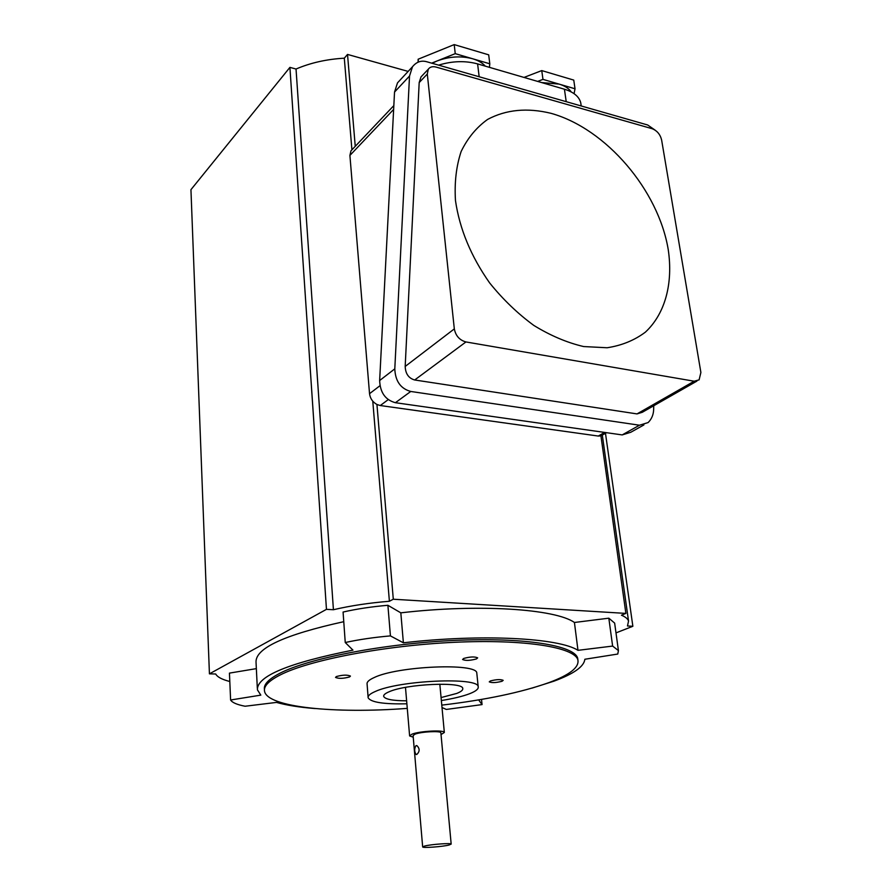<?xml version="1.0" encoding="UTF-8"?>
<svg xmlns="http://www.w3.org/2000/svg" width="892" height="892" viewBox="0 0 892 892"><rect width="100%" height="100%" fill="white"/><g stroke="black" fill="none" stroke-linecap="round" stroke-linejoin="round"><path stroke-width="1.34" d="M432.129 63.287L437.058 60.979C449.167 56.441 461.03 55.705 472.648 58.761C478.223 60.433 482.449 62.897 485.304 66.142M541.622 82.566L559.117 84.104C564.826 85.833 568.851 88.431 571.192 91.909M455.466 200.544C459.603 228.921 470.987 256.383 489.641 282.931C502.91 299.389 517.639 313.549 533.829 325.424C550.442 335.626 567.044 342.673 583.636 346.553L607.14 347.757C621.746 345.516 634.491 340.309 645.384 332.147C665.276 313.638 673.215 283.255 668.253 249.715C658.497 190.297 606.292 128.794 551.133 113.351C527.328 107.531 506.154 109.549 487.612 119.416C476.44 127.422 467.62 138.115 461.142 151.495C456.258 166.191 454.363 182.537 455.466 200.544M315.188 708.56C299.489 707.311 286.6 705.26 276.509 702.405L245.088 706.241C237.038 704.68 232.21 702.606 230.604 699.997L260.81 695.136L257.409 689.806C256.796 676.169 288.651 662.946 352.953 650.134L345.249 642.519C359.063 639.519 374.127 637.312 390.428 635.896L403.385 642.798C482.316 633.699 558.983 637.947 577.983 650.335L612.626 646.076L618.424 650.591L617.766 654.048L584.84 659.255C584.093 666.536 573.812 673.839 553.988 681.154L531.911 688.145M416.007 745.623C414.245 748.544 414.256 751.488 416.029 754.465L416.776 754.476C419.853 751.566 419.898 748.611 416.921 745.634L416.007 745.623M422.663 846.865L413.096 735.599L415.014 734.161C421.225 731.674 440.96 730.659 440.871 732.823L440.882 732.956M449.033 845.025L451.174 844.088C451.363 842.851 431.137 844.323 424.692 846.029L422.663 846.943C422.574 848.181 442.454 846.731 449.033 845.025M441.027 734.562L444.339 732.466C444.461 729.756 419.742 731.027 412.004 734.149L409.618 735.933L413.23 737.205M463.74 658.441L462.58 659.489C465.468 660.838 470.095 660.649 476.473 658.92L477.666 657.861C474.756 656.501 470.117 656.702 463.74 658.441M336.373 676.56L335.526 677.407C338.625 678.79 343.297 678.634 349.564 676.939L350.445 676.08C347.334 674.698 342.639 674.854 336.373 676.56M490.41 680.942L489.262 681.867C491.86 682.993 496.119 682.793 502.018 681.276L503.188 680.34C500.568 679.213 496.309 679.414 490.41 680.942M441.072 697.566L456.749 693.43C461.086 691.713 463.093 690.073 462.758 688.513C463.138 681.343 406.061 683.829 388.834 691.891C385.11 693.497 383.382 695.002 383.683 696.407C385.065 699.283 392.714 700.755 406.629 700.822M441.35 700.532C453.181 698.648 462.602 696.384 469.593 693.731C475.804 691.3 478.67 688.981 478.201 686.773C478.892 676.772 398.735 680.295 375.086 691.579C370.057 693.775 367.738 695.838 368.14 697.756C370.749 702.305 383.66 704.312 406.875 703.788M476.863 673.783L476.796 673.103C477.443 662.678 397.531 665.978 374.004 677.63C368.998 679.905 366.69 682.046 367.091 684.053L368.095 697.176M577.938 660.125L577.659 658.173C574.426 645.496 524.474 637.156 454.351 640.423C384.329 643.611 309.123 658.184 280.088 673.159C268.748 679.002 263.53 684.42 264.445 689.438L264.445 689.605M441.774 705.126C485.594 699.93 521.307 692.426 548.914 682.614C569.72 674.909 579.376 667.339 577.871 659.89C574.66 647.28 524.686 639.007 454.53 642.296C384.485 645.507 309.234 660.047 280.188 674.965C268.838 680.774 263.619 686.171 264.523 691.166C267.187 707.367 334.868 713.879 407.265 708.382M408.146 71.405L347.523 54.423L344.301 58.192C326.662 59.195 310.572 62.808 296.032 69.03L289.911 67.379L190.944 189.673L209.43 673.839L215.719 674.006C217.314 677.017 222.008 679.514 229.813 681.51M605.478 433.289L632.863 626.284L627.477 625.983L628.537 621.055C627.834 618.858 625.47 616.907 621.456 615.201L625.883 613.406L393.294 599.223L389.391 601.264C369.065 602.925 350.411 605.746 333.418 609.727L326.461 609.347L209.43 673.839M615.993 632.885L632.863 626.284M606.527 432.687L600.929 435.887L625.883 613.406M372.778 401.199L389.391 601.264M388.187 399.661L380.271 405.537L376.937 404.477L393.294 599.223M289.911 67.379L326.461 609.347M296.032 69.03L333.418 609.727M655.163 130.176L647.703 125.003L426.8 61.76C421.247 60.188 416.486 61.838 412.505 66.722L409.517 76.043L394.799 368.853L379.646 380.527C380.148 392.603 385.4 399.995 395.412 402.705L622.192 434.917L630.778 432.263L643.924 424.915M379.646 380.527L394.532 92.066L397.509 82.856L400.118 80.057M380.271 405.537L598.287 436.054L604.642 432.419M600.929 435.887L598.287 436.054M347.523 54.423L355.25 146.321M344.301 58.192L351.916 149.845M478.647 699.897L482.059 704.591L446.334 709.441L441.997 707.512M345.249 642.519L343.074 612.046C356.778 608.924 371.719 606.672 387.897 605.289L400.82 612.837C479.16 603.706 555.382 608.935 574.426 622.482L577.983 650.335M400.82 612.837L403.385 642.798M387.897 605.289L390.428 635.896M257.32 688.189L256.037 662.332C255.168 648.317 284.403 634.769 343.755 621.691M230.604 699.997L229.445 673.114L256.35 668.632M574.426 622.482L608.823 618.178L614.644 623.095L614.822 624.378M481.524 699.406L482.059 704.591M608.823 618.178L612.626 646.076M393.64 109.426L349.909 155.409L369.533 393.684L379.959 385.723M349.909 155.409L350.969 150.837L352.262 149.477M376.937 404.477C372.633 402.069 370.169 398.468 369.533 393.684M427.301 74.036L419.184 82.566L405.18 366.445L454.318 328.892C455.689 335.827 459.558 340.175 465.947 341.948L694.177 381.218L699.105 379.858L700.889 372.477L661.608 139.921C660.203 134.346 657.025 130.6 652.052 128.671L436.065 67.078C432.564 66.186 429.966 66.9 428.283 69.23L427.301 74.036L454.318 328.892M419.184 82.566L421.013 76.902L422.618 75.207M696.886 381.118L642.273 412.294L637.011 413.91L694.177 381.218M465.947 341.948L414.691 379.981L637.011 413.91M414.691 379.981C408.659 378.286 405.492 373.77 405.18 366.445M394.799 368.853C395.312 381.129 400.631 388.667 410.755 391.465L395.412 402.705M653.747 405.748L653.658 409.227C653.546 414.579 651.695 419.028 648.105 422.574L639.464 425.216L410.755 391.465M438.596 65.138C452.199 60.979 465.2 60.556 477.61 63.901L564.424 89.211C573.723 92.088 579.164 96.626 580.748 102.814L581.027 104.699M537.664 81.406L542.972 79.377L575.028 88.776L574.069 93.66M524.028 77.426L541.756 70.591L573.757 80.09L575.028 88.776M541.756 70.591L542.972 79.377M431.65 63.154L455.243 53.654L489.797 63.789L489.452 67.346M418.092 62.139L418.147 59.218L454.206 44.6L488.693 54.836L489.797 63.789M454.206 44.6L455.243 53.654M418.147 59.218L418.437 61.994M409.517 76.043L394.532 92.066M639.464 425.216L622.192 434.917M564.424 89.211L566.219 101.677M477.61 63.901L479.16 76.745M416.029 754.465L416.82 754.454M440.871 732.823L451.174 844.088M439.823 684.153L444.339 732.466M478.201 686.773L476.796 673.103M577.659 658.173L577.871 659.89M602.133 433.858L628.537 621.055M405.481 687.375L409.606 735.766M614.644 623.095L618.424 650.591M393.84 105.591L350.969 150.837M412.505 66.722L397.509 82.856M428.283 69.23L421.013 76.902M580.748 102.814L581.216 105.97"/></g></svg>
